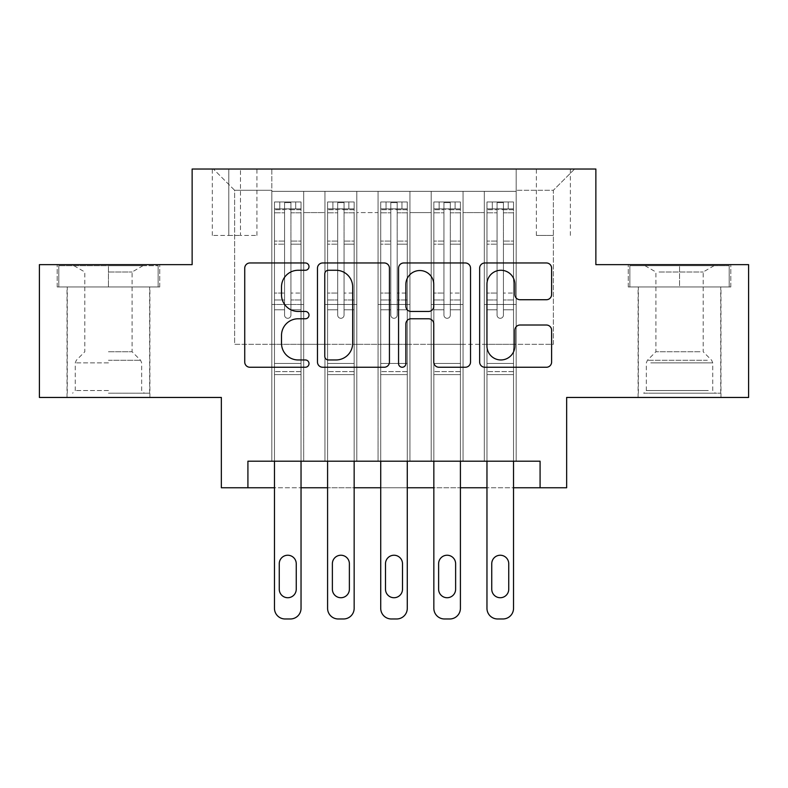 <?xml version="1.0" encoding="UTF-8"?>
<svg xmlns="http://www.w3.org/2000/svg" width="788" height="788" viewBox="0 0 788 788"><rect width="100%" height="100%" fill="white"/><g stroke="black" fill="none" stroke-linecap="round" stroke-linejoin="round"><path stroke-width="0.59" stroke-dasharray="3.94 2.96" d="M309.004 266.62A3.654 3.654 0 0 0 305.35 262.965L249.954 262.965A5.211 5.211 0 0 0 244.733 268.186L244.733 362.037A5.211 5.211 0 0 0 249.954 367.257L305.35 367.257A3.654 3.654 0 0 0 309.004 363.603A3.654 3.654 0 0 0 305.35 359.958L298.189 359.958A16.686 16.686 0 0 1 281.503 343.272L281.503 335.452A16.686 16.686 0 0 1 298.189 318.766L305.35 318.766A3.654 3.654 0 0 0 309.004 315.111A3.654 3.654 0 0 0 305.35 311.457L298.189 311.457A16.686 16.686 0 0 1 281.503 294.771L281.503 286.95A16.686 16.686 0 0 1 298.189 270.264L305.35 270.264A3.654 3.654 0 0 0 309.004 266.62M679.542 286.96L628.272 286.96L730.801 286.96L679.542 286.96L679.542 264.64L730.801 264.64L628.272 264.64L679.542 264.64L679.542 286.96L629.868 286.96L729.205 286.96L679.542 286.96L679.542 265.704L629.868 265.704L729.205 265.704L679.542 265.704L679.542 286.96M679.542 397.457L720.981 397.457L679.542 397.457M553.373 169.026L536.372 169.026L553.373 169.026M553.373 235.425L536.372 235.425L553.373 235.425M108.458 286.96L159.728 286.96L57.199 286.96L108.458 286.96L108.458 264.64L159.728 264.64L57.199 264.64L108.458 264.64L108.458 286.96L149.631 286.96L58.795 286.96L158.132 286.96L67.285 286.96L108.458 286.96L108.458 265.704L58.795 265.704L158.132 265.704L108.458 265.704L142.992 265.704L108.458 265.704L108.458 286.96M108.458 397.457L149.897 397.457L108.458 397.457M748.6 264.64L748.6 397.457L566.651 397.457L566.651 487.762L221.349 487.762L221.349 397.457L39.4 397.457L39.4 264.64L192.134 264.64L192.134 169.026L595.866 169.026L595.866 264.64L748.6 264.64M516.179 461.197L516.179 191.336L271.821 191.336L271.821 461.197L303.685 461.197L271.821 461.197L303.685 461.197L271.821 461.197L271.821 191.336L303.685 191.336L303.685 461.197L303.685 191.336L303.685 344.326L324.942 344.326L303.685 344.326L303.685 191.336L271.821 191.336L516.179 191.336L516.179 461.197L484.315 461.197L484.315 191.336L431.184 191.336L431.184 461.197L431.184 191.336L463.058 191.336L463.058 461.197L463.058 191.336L463.058 344.326L463.058 191.336L484.315 191.336L484.315 461.197L516.179 461.197L484.315 461.197L516.179 461.197L516.179 190.272L516.179 344.326L553.373 344.326L553.373 190.272L516.179 190.272L553.373 190.272L553.373 344.326L516.179 344.326L516.179 304.483L516.179 461.197M431.184 461.197L463.058 461.197L431.184 461.197L463.058 461.197L431.184 461.197L431.184 304.483L431.184 344.326L409.937 344.326L409.937 212.583L409.937 344.326L431.184 344.326L431.184 212.583L431.184 344.326L484.315 344.326L463.058 344.326L463.058 304.483L463.058 344.326L431.184 344.326L431.184 304.483L463.058 304.483L463.058 461.197L463.058 304.483L431.184 304.483L431.184 461.197M409.937 461.197L409.937 191.336L378.063 191.336L378.063 461.197L378.063 191.336L409.937 191.336L409.937 461.197L378.063 461.197L409.937 461.197L378.063 461.197L409.937 461.197L409.937 304.483L409.937 461.197M356.816 461.197L356.816 191.336L324.942 191.336L324.942 461.197L324.942 191.336L356.816 191.336L356.816 461.197L324.942 461.197L356.816 461.197L324.942 461.197L356.816 461.197L356.816 304.483L356.816 461.197M484.315 212.583L484.315 344.326L484.315 191.336L484.315 212.583L463.058 212.583L484.315 212.583M356.816 212.583L356.816 344.326L356.816 191.336L356.816 212.583L378.063 212.583L378.063 344.326L356.816 344.326L378.063 344.326L378.063 191.336L356.816 191.336L378.063 191.336L378.063 212.583L356.816 212.583M247.915 487.762L247.915 461.197L247.915 487.762L247.915 461.197L540.085 461.197L247.915 461.197L540.085 461.197L540.085 487.762M228.786 169.026L212.317 169.026L228.786 169.026L228.786 235.425L212.317 235.425L240.468 235.425L228.786 235.425L228.786 169.026M240.468 169.026L256.937 169.026L240.468 169.026L240.468 235.425L256.937 235.425L240.468 235.425L240.468 169.026M516.179 169.026L271.821 169.026L574.619 169.026L516.179 169.026L516.179 191.336L516.179 169.026M271.821 169.026L213.381 169.026L271.821 169.026L271.821 344.326L234.627 344.326L234.627 190.272L271.821 190.272L234.627 190.272L213.381 169.026L234.627 190.272L234.627 344.326L271.821 344.326L271.821 169.026M324.942 212.583L324.942 344.326L324.942 191.336L303.685 191.336L324.942 191.336L324.942 212.583L303.685 212.583L324.942 212.583M431.184 191.336L409.937 191.336L409.937 212.583L409.937 191.336L431.184 191.336L431.184 212.583L431.184 191.336M301.036 461.197L301.036 309.782L301.036 363.455L301.036 309.782L290.939 309.782L301.036 309.782L290.939 309.782L301.036 309.782L301.036 293.057L290.939 293.057L301.036 293.057L301.036 244.172L290.939 244.172L290.939 315.111A3.191 3.191 0 0 1 287.748 318.303A3.191 3.191 0 0 0 290.939 315.111A3.191 3.191 0 0 1 287.748 318.303A3.191 3.191 0 0 0 290.939 315.111L290.939 244.172L301.036 244.172L301.036 212.819L290.939 212.819L290.939 244.172L290.939 210.258C288.822 208.406 286.694 208.406 284.566 210.258L284.566 315.111A3.191 3.191 0 0 0 287.748 318.303A3.191 3.191 0 0 1 284.566 315.111L284.566 210.258C286.684 208.406 288.812 208.406 290.939 210.258L290.939 212.819L301.036 212.819L301.036 309.782L301.036 299.962L290.939 299.962L301.036 299.962L301.036 241.069L290.939 241.069L301.036 241.069L301.036 209.716L290.939 209.716L290.939 202.614L290.939 315.111L290.939 209.716L301.036 209.716L301.036 201.964L301.036 208.869L274.47 208.869L274.47 201.964L279.779 201.955L279.779 208.859L274.608 208.859L279.779 208.859L279.779 201.955L274.47 201.964L274.47 208.869L300.898 208.859L279.779 208.859L295.717 208.859L295.717 201.955L279.779 201.955L300.898 201.955L274.608 201.955L301.036 201.964L295.717 201.955L295.717 208.859L301.036 208.869L301.036 201.964L301.036 608.356L301.036 374.605L274.47 374.605L274.47 487.762L301.036 487.762L301.036 374.605L274.47 374.605L274.47 363.455L274.47 608.356A10.628 10.628 0 0 0 285.098 618.974A10.628 10.628 0 0 1 274.47 608.356L274.47 309.782L274.47 363.455L301.036 363.455L301.036 374.605L301.036 363.455L274.47 363.455L274.47 309.782L274.47 461.197M354.157 461.197L354.157 309.782L354.157 363.455L354.157 309.782L344.06 309.782L354.157 309.782L344.06 309.782L354.157 309.782L354.157 293.057L344.06 293.057L354.157 293.057L354.157 244.172L344.06 244.172L344.06 315.111A3.191 3.191 0 0 1 340.879 318.303A3.191 3.191 0 0 0 344.06 315.111A3.191 3.191 0 0 1 340.879 318.303A3.191 3.191 0 0 0 344.06 315.111L344.06 244.172L354.157 244.172L354.157 212.819L344.06 212.819L344.06 244.172L344.06 210.258C341.943 208.406 339.815 208.406 337.688 210.258L337.688 315.111A3.191 3.191 0 0 0 340.879 318.303A3.191 3.191 0 0 1 337.688 315.111L337.688 210.258C339.805 208.406 341.933 208.406 344.06 210.258L344.06 212.819L354.157 212.819L354.157 309.782L354.157 299.962L344.06 299.962L354.157 299.962L354.157 241.069L344.06 241.069L354.157 241.069L354.157 209.716L344.06 209.716L344.06 202.614L344.06 315.111L344.06 209.716L354.157 209.716L354.157 201.964L354.157 208.869L327.591 208.869L327.591 201.964L332.91 201.955L332.91 208.859L327.729 208.859L332.91 208.859L332.91 201.955L327.591 201.964L327.591 208.869L354.029 208.859L332.91 208.859L348.848 208.859L348.848 201.955L332.91 201.955L354.029 201.955L327.729 201.955L354.157 201.964L348.848 201.955L348.848 208.859L354.157 208.869L354.157 201.964L354.157 608.356L354.157 374.605L327.591 374.605L327.591 487.762L354.157 487.762L354.157 374.605L327.591 374.605L327.591 363.455L327.591 608.356A10.628 10.628 0 0 0 338.219 618.974A10.628 10.628 0 0 1 327.591 608.356L327.591 309.782L327.591 363.455L354.157 363.455L354.157 374.605L354.157 363.455L327.591 363.455L327.591 309.782L327.591 461.197M407.278 461.197L407.278 309.782L407.278 363.455L407.278 309.782L397.191 309.782L407.278 309.782L397.191 309.782L407.278 309.782L407.278 293.057L397.191 293.057L407.278 293.057L407.278 244.172L397.191 244.172L397.191 315.111A3.191 3.191 0 0 1 394 318.303A3.191 3.191 0 0 0 397.191 315.111A3.191 3.191 0 0 1 394 318.303A3.191 3.191 0 0 0 397.191 315.111L397.191 244.172L407.278 244.172L407.278 212.819L397.191 212.819L397.191 244.172L397.191 210.258C395.064 208.406 392.946 208.406 390.809 210.258L390.809 315.111A3.191 3.191 0 0 0 394 318.303A3.191 3.191 0 0 1 390.809 315.111L390.809 210.258C392.936 208.406 395.054 208.406 397.191 210.258L397.191 212.819L407.278 212.819L407.278 309.782L407.278 299.962L397.191 299.962L407.278 299.962L407.278 241.069L397.191 241.069L407.278 241.069L407.278 209.716L397.191 209.716L397.191 202.614L397.191 315.111L397.191 209.716L407.278 209.716L407.278 201.964L407.278 208.869L380.722 208.869L380.722 201.964L386.031 201.955L386.031 208.859L380.85 208.859L386.031 208.859L386.031 201.955L380.722 201.964L380.722 208.869L407.15 208.859L386.031 208.859L401.969 208.859L401.969 201.955L386.031 201.955L407.15 201.955L380.85 201.955L407.278 201.964L401.969 201.955L401.969 208.859L407.278 208.869L407.278 201.964L407.278 608.356L407.278 374.605L380.722 374.605L380.722 487.762L407.278 487.762L407.278 374.605L380.722 374.605L380.722 363.455L380.722 608.356A10.628 10.628 0 0 0 391.341 618.974A10.628 10.628 0 0 1 380.722 608.356L380.722 309.782L380.722 363.455L407.278 363.455L407.278 374.605L407.278 363.455L380.722 363.455L380.722 309.782L380.722 461.197M460.409 461.197L460.409 309.782L460.409 363.455L460.409 309.782L450.312 309.782L460.409 309.782L450.312 309.782L460.409 309.782L460.409 293.057L450.312 293.057L460.409 293.057L460.409 244.172L450.312 244.172L450.312 315.111A3.191 3.191 0 0 1 447.121 318.303A3.191 3.191 0 0 0 450.312 315.111A3.191 3.191 0 0 1 447.121 318.303A3.191 3.191 0 0 0 450.312 315.111L450.312 244.172L460.409 244.172L460.409 212.819L450.312 212.819L450.312 244.172L450.312 210.258C448.195 208.406 446.067 208.406 443.94 210.258L443.94 315.111A3.191 3.191 0 0 0 447.121 318.303A3.191 3.191 0 0 1 443.94 315.111L443.94 210.258C446.057 208.406 448.185 208.406 450.312 210.258L450.312 212.819L460.409 212.819L460.409 309.782L460.409 299.962L450.312 299.962L460.409 299.962L460.409 241.069L450.312 241.069L460.409 241.069L460.409 209.716L450.312 209.716L450.312 202.614L450.312 315.111L450.312 209.716L460.409 209.716L460.409 201.964L460.409 208.869L433.843 208.869L433.843 201.964L439.152 201.955L439.152 208.859L433.971 208.859L439.152 208.859L439.152 201.955L433.843 201.964L433.843 208.869L460.271 208.859L439.152 208.859L455.09 208.859L455.09 201.955L439.152 201.955L460.271 201.955L433.971 201.955L460.409 201.964L455.09 201.955L455.09 208.859L460.409 208.869L460.409 201.964L460.409 608.356L460.409 374.605L433.843 374.605L433.843 487.762L460.409 487.762L460.409 374.605L433.843 374.605L433.843 363.455L433.843 608.356A10.628 10.628 0 0 0 444.471 618.974A10.628 10.628 0 0 1 433.843 608.356L433.843 309.782L433.843 363.455L460.409 363.455L460.409 374.605L460.409 363.455L433.843 363.455L433.843 309.782L433.843 461.197M513.53 461.197L513.53 309.782L513.53 363.455L513.53 309.782L503.434 309.782L513.53 309.782L503.434 309.782L513.53 309.782L513.53 293.057L503.434 293.057L513.53 293.057L513.53 244.172L503.434 244.172L503.434 315.111A3.191 3.191 0 0 1 500.252 318.303A3.191 3.191 0 0 0 503.434 315.111A3.191 3.191 0 0 1 500.252 318.303A3.191 3.191 0 0 0 503.434 315.111L503.434 244.172L513.53 244.172L513.53 212.819L503.434 212.819L503.434 244.172L503.434 210.258C501.316 208.406 499.188 208.406 497.061 210.258L497.061 315.111A3.191 3.191 0 0 0 500.252 318.303A3.191 3.191 0 0 1 497.061 315.111L497.061 210.258C499.178 208.406 501.306 208.406 503.434 210.258L503.434 212.819L513.53 212.819L513.53 309.782L513.53 299.962L503.434 299.962L513.53 299.962L513.53 241.069L503.434 241.069L513.53 241.069L513.53 209.716L503.434 209.716L503.434 202.614L503.434 315.111L503.434 209.716L513.53 209.716L513.53 201.964L513.53 208.869L486.964 208.869L486.964 201.964L492.283 201.955L492.283 208.859L487.102 208.859L492.283 208.859L492.283 201.955L486.964 201.964L486.964 208.869L513.392 208.859L492.283 208.859L508.221 208.859L508.221 201.955L492.283 201.955L513.392 201.955L487.102 201.955L513.53 201.964L508.221 201.955L508.221 208.859L513.53 208.869L513.53 201.964L513.53 608.356L513.53 374.605L486.964 374.605L486.964 487.762L513.53 487.762L513.53 374.605L486.964 374.605L486.964 363.455L486.964 608.356A10.628 10.628 0 0 0 497.592 618.974A10.628 10.628 0 0 1 486.964 608.356L486.964 309.782L486.964 363.455L513.53 363.455L513.53 374.605L513.53 363.455L486.964 363.455L486.964 309.782L486.964 461.197M378.063 344.326L409.937 344.326L378.063 344.326L378.063 304.483L378.063 344.326M324.942 344.326L356.816 344.326L356.816 304.483L356.816 344.326L324.942 344.326L324.942 304.483L356.816 304.483L324.942 304.483L324.942 461.197L324.942 344.326M271.821 344.326L303.685 344.326L303.685 304.483L303.685 461.197L303.685 304.483L303.685 344.326L271.821 344.326L271.821 304.483L303.685 304.483L271.821 304.483L271.821 461.197L271.821 344.326M484.315 344.326L516.179 344.326L484.315 344.326L484.315 304.483L484.315 344.326M271.821 304.483L303.685 304.483L271.821 304.483M324.942 304.483L356.816 304.483L324.942 304.483M378.063 304.483L409.937 304.483L378.063 304.483L378.063 461.197L378.063 304.483L409.937 304.483L378.063 304.483M431.184 304.483L463.058 304.483L431.184 304.483M484.315 304.483L516.179 304.483L484.315 304.483L484.315 461.197L484.315 304.483L516.179 304.483L484.315 304.483M574.619 169.026L553.373 190.272L574.619 169.026M57.199 286.96L57.199 264.64L57.199 286.96M159.728 286.96L159.728 264.64L159.728 286.96M730.801 286.96L730.801 264.64L730.801 286.96M628.272 286.96L628.272 264.64L628.272 286.96M389.439 362.037L389.439 268.186A5.211 5.211 0 0 0 384.219 262.965L322.696 262.965A5.211 5.211 0 0 0 317.475 268.186L317.475 362.037A5.211 5.211 0 0 0 322.696 367.257L384.219 367.257A5.211 5.211 0 0 0 389.439 362.037M328.429 270.264A3.654 3.654 0 0 0 324.774 273.919L324.774 356.304A3.654 3.654 0 0 0 328.429 359.958L335.993 359.958A16.686 16.686 0 0 0 352.679 343.272L352.679 286.95A16.686 16.686 0 0 0 335.993 270.264L328.429 270.264M403.781 262.965L465.304 262.965A5.211 5.211 0 0 1 470.525 268.186L470.525 362.037A5.211 5.211 0 0 1 465.304 367.257L438.975 367.257A5.211 5.211 0 0 1 433.764 362.037L433.764 323.976A5.211 5.211 0 0 0 428.544 318.766L411.08 318.766A5.211 5.211 0 0 0 405.859 323.976L405.859 363.603A3.654 3.654 0 0 1 402.215 367.257A3.654 3.654 0 0 1 398.561 363.603L398.561 268.186A5.211 5.211 0 0 1 403.781 262.965M433.764 284.478A13.948 13.948 0 0 0 419.807 270.53A13.948 13.948 0 0 0 405.859 284.478L405.859 306.246A5.211 5.211 0 0 0 411.08 311.457L428.544 311.457A5.211 5.211 0 0 0 433.764 306.246L433.764 284.478M520.06 299.726L546.389 299.726A5.211 5.211 0 0 0 551.61 294.515L551.61 268.186A5.211 5.211 0 0 0 546.389 262.965L484.866 262.965A5.211 5.211 0 0 0 479.646 268.186L479.646 362.037A5.211 5.211 0 0 0 484.866 367.257L546.389 367.257A5.211 5.211 0 0 0 551.61 362.037L551.61 330.231A5.211 5.211 0 0 0 546.389 325.02L520.06 325.02A5.211 5.211 0 0 0 514.84 330.231L514.84 346.011A13.948 13.948 0 0 1 500.892 359.958A13.948 13.948 0 0 1 486.945 346.011L486.945 284.212A13.948 13.948 0 0 1 500.892 270.264A13.948 13.948 0 0 1 514.84 284.212L514.84 294.515A5.211 5.211 0 0 0 520.06 299.726M274.47 201.964L274.47 309.782L284.566 309.782L284.566 299.962L284.566 315.111A3.191 3.191 0 0 0 287.748 318.303A3.191 3.191 0 0 1 284.566 315.111L284.566 309.782L274.47 309.782L284.566 309.782L274.47 309.782L274.47 293.057L274.47 309.782L274.47 299.962L284.566 299.962L284.566 241.069L284.566 299.962L274.47 299.962L274.47 241.069L284.566 241.069L284.566 209.716L284.566 241.069L274.47 241.069L274.47 209.716L284.566 209.716L284.566 202.614L284.566 209.716L274.47 209.716L274.47 201.964M274.47 208.869L274.47 293.057L284.566 293.057L274.47 293.057L274.47 244.172L284.566 244.172L274.47 244.172L274.47 212.819L284.566 212.819L274.47 212.819L274.47 208.869M279.257 589.227A8.501 8.501 0 0 0 287.748 597.728A8.501 8.501 0 0 0 296.249 589.227L296.249 563.725A8.501 8.501 0 0 0 287.748 555.235A8.501 8.501 0 0 0 279.257 563.725L279.257 589.227A8.501 8.501 0 0 0 287.748 597.728A8.501 8.501 0 0 0 296.249 589.227L296.249 563.725A8.501 8.501 0 0 0 287.748 555.235A8.501 8.501 0 0 0 279.257 563.725L279.257 589.227L279.257 563.725A8.501 8.501 0 0 1 287.748 555.235A8.501 8.501 0 0 1 296.249 563.725L296.249 589.227A8.501 8.501 0 0 1 287.748 597.728A8.501 8.501 0 0 1 279.257 589.227M301.036 608.356A10.628 10.628 0 0 1 290.408 618.974A10.628 10.628 0 0 0 301.036 608.356A10.628 10.628 0 0 1 290.408 618.974L285.098 618.974A10.628 10.628 0 0 1 274.47 608.356M290.939 202.614L284.566 202.614L290.939 202.614L290.939 210.258L290.939 202.614M284.566 210.258L284.566 202.614L284.566 210.258M290.408 618.974L285.098 618.974M108.458 393.202L149.631 393.202L108.458 393.202M108.458 390.543L75.254 390.543L108.458 390.543M108.458 271.998L132.098 271.998L108.458 271.998M108.458 351.763L132.098 351.763L108.458 351.763M158.132 286.96L158.132 265.704L158.132 286.96M58.795 286.96L58.795 265.704L58.795 286.96M648.485 393.202L715.396 393.202L648.485 393.202M708.294 390.543L646.337 390.543L708.294 390.543M649.637 265.704L714.066 265.704L649.637 265.704M659.063 271.998L703.182 271.998L659.063 271.998M700.01 351.763L655.902 351.763L700.01 351.763M643.885 393.202L720.715 393.202L643.885 393.202M643.885 286.96L720.715 286.96L643.885 286.96M729.205 286.96L729.205 265.704L729.205 286.96M629.868 286.96L629.868 265.704L629.868 286.96M327.591 201.964L327.591 309.782L337.688 309.782L337.688 299.962L337.688 315.111A3.191 3.191 0 0 0 340.879 318.303A3.191 3.191 0 0 1 337.688 315.111L337.688 309.782L327.591 309.782L337.688 309.782L327.591 309.782L327.591 293.057L327.591 309.782L327.591 299.962L337.688 299.962L337.688 241.069L337.688 299.962L327.591 299.962L327.591 241.069L337.688 241.069L337.688 209.716L337.688 241.069L327.591 241.069L327.591 209.716L337.688 209.716L337.688 202.614L337.688 209.716L327.591 209.716L327.591 201.964M327.591 208.869L327.591 293.057L337.688 293.057L327.591 293.057L327.591 244.172L337.688 244.172L327.591 244.172L327.591 212.819L337.688 212.819L327.591 212.819L327.591 208.869M332.378 589.227A8.501 8.501 0 0 0 340.879 597.728A8.501 8.501 0 0 0 349.38 589.227L349.38 563.725A8.501 8.501 0 0 0 340.879 555.235A8.501 8.501 0 0 0 332.378 563.725L332.378 589.227A8.501 8.501 0 0 0 340.879 597.728A8.501 8.501 0 0 0 349.38 589.227L349.38 563.725A8.501 8.501 0 0 0 340.879 555.235A8.501 8.501 0 0 0 332.378 563.725L332.378 589.227L332.378 563.725A8.501 8.501 0 0 1 340.879 555.235A8.501 8.501 0 0 1 349.38 563.725L349.38 589.227A8.501 8.501 0 0 1 340.879 597.728A8.501 8.501 0 0 1 332.378 589.227M354.157 608.356A10.628 10.628 0 0 1 343.529 618.974A10.628 10.628 0 0 0 354.157 608.356A10.628 10.628 0 0 1 343.529 618.974L338.219 618.974A10.628 10.628 0 0 1 327.591 608.356M344.06 202.614L337.688 202.614L344.06 202.614L344.06 210.258L344.06 202.614M337.688 210.258L337.688 202.614L337.688 210.258M380.722 201.964L380.722 309.782L390.809 309.782L390.809 299.962L390.809 315.111A3.191 3.191 0 0 0 394 318.303A3.191 3.191 0 0 1 390.809 315.111L390.809 309.782L380.722 309.782L390.809 309.782L380.722 309.782L380.722 293.057L380.722 309.782L380.722 299.962L390.809 299.962L390.809 241.069L390.809 299.962L380.722 299.962L380.722 241.069L390.809 241.069L390.809 209.716L390.809 241.069L380.722 241.069L380.722 209.716L390.809 209.716L390.809 202.614L390.809 209.716L380.722 209.716L380.722 201.964M380.722 208.869L380.722 293.057L390.809 293.057L380.722 293.057L380.722 244.172L390.809 244.172L380.722 244.172L380.722 212.819L390.809 212.819L380.722 212.819L380.722 208.869M385.499 589.227A8.501 8.501 0 0 0 394 597.728A8.501 8.501 0 0 0 402.501 589.227L402.501 563.725A8.501 8.501 0 0 0 394 555.235A8.501 8.501 0 0 0 385.499 563.725L385.499 589.227A8.501 8.501 0 0 0 394 597.728A8.501 8.501 0 0 0 402.501 589.227L402.501 563.725A8.501 8.501 0 0 0 394 555.235A8.501 8.501 0 0 0 385.499 563.725L385.499 589.227L385.499 563.725A8.501 8.501 0 0 1 394 555.235A8.501 8.501 0 0 1 402.501 563.725L402.501 589.227A8.501 8.501 0 0 1 394 597.728A8.501 8.501 0 0 1 385.499 589.227M407.278 608.356A10.628 10.628 0 0 1 396.659 618.974A10.628 10.628 0 0 0 407.278 608.356A10.628 10.628 0 0 1 396.659 618.974L391.341 618.974A10.628 10.628 0 0 1 380.722 608.356M397.191 202.614L390.809 202.614L397.191 202.614L397.191 210.258L397.191 202.614M390.809 210.258L390.809 202.614L390.809 210.258M433.843 201.964L433.843 309.782L443.94 309.782L443.94 299.962L443.94 315.111A3.191 3.191 0 0 0 447.121 318.303A3.191 3.191 0 0 1 443.94 315.111L443.94 309.782L433.843 309.782L443.94 309.782L433.843 309.782L433.843 293.057L433.843 309.782L433.843 299.962L443.94 299.962L443.94 241.069L443.94 299.962L433.843 299.962L433.843 241.069L443.94 241.069L443.94 209.716L443.94 241.069L433.843 241.069L433.843 209.716L443.94 209.716L443.94 202.614L443.94 209.716L433.843 209.716L433.843 201.964M433.843 208.869L433.843 293.057L443.94 293.057L433.843 293.057L433.843 244.172L443.94 244.172L433.843 244.172L433.843 212.819L443.94 212.819L433.843 212.819L433.843 208.869M438.62 589.227A8.501 8.501 0 0 0 447.121 597.728A8.501 8.501 0 0 0 455.622 589.227L455.622 563.725A8.501 8.501 0 0 0 447.121 555.235A8.501 8.501 0 0 0 438.62 563.725L438.62 589.227A8.501 8.501 0 0 0 447.121 597.728A8.501 8.501 0 0 0 455.622 589.227L455.622 563.725A8.501 8.501 0 0 0 447.121 555.235A8.501 8.501 0 0 0 438.62 563.725L438.62 589.227L438.62 563.725A8.501 8.501 0 0 1 447.121 555.235A8.501 8.501 0 0 1 455.622 563.725L455.622 589.227A8.501 8.501 0 0 1 447.121 597.728A8.501 8.501 0 0 1 438.62 589.227M460.409 608.356A10.628 10.628 0 0 1 449.781 618.974A10.628 10.628 0 0 0 460.409 608.356A10.628 10.628 0 0 1 449.781 618.974L444.471 618.974A10.628 10.628 0 0 1 433.843 608.356M450.312 202.614L443.94 202.614L450.312 202.614L450.312 210.258L450.312 202.614M443.94 210.258L443.94 202.614L443.94 210.258M486.964 201.964L486.964 309.782L497.061 309.782L497.061 299.962L497.061 315.111A3.191 3.191 0 0 0 500.252 318.303A3.191 3.191 0 0 1 497.061 315.111L497.061 309.782L486.964 309.782L497.061 309.782L486.964 309.782L486.964 293.057L486.964 309.782L486.964 299.962L497.061 299.962L497.061 241.069L497.061 299.962L486.964 299.962L486.964 241.069L497.061 241.069L497.061 209.716L497.061 241.069L486.964 241.069L486.964 209.716L497.061 209.716L497.061 202.614L497.061 209.716L486.964 209.716L486.964 201.964M486.964 208.869L486.964 293.057L497.061 293.057L486.964 293.057L486.964 244.172L497.061 244.172L486.964 244.172L486.964 212.819L497.061 212.819L486.964 212.819L486.964 208.869M491.751 589.227A8.501 8.501 0 0 0 500.252 597.728A8.501 8.501 0 0 0 508.743 589.227L508.743 563.725A8.501 8.501 0 0 0 500.252 555.235A8.501 8.501 0 0 0 491.751 563.725L491.751 589.227A8.501 8.501 0 0 0 500.252 597.728A8.501 8.501 0 0 0 508.743 589.227L508.743 563.725A8.501 8.501 0 0 0 500.252 555.235A8.501 8.501 0 0 0 491.751 563.725L491.751 589.227L491.751 563.725A8.501 8.501 0 0 1 500.252 555.235A8.501 8.501 0 0 1 508.743 563.725L508.743 589.227A8.501 8.501 0 0 1 500.252 597.728A8.501 8.501 0 0 1 491.751 589.227M513.53 608.356A10.628 10.628 0 0 1 502.902 618.974A10.628 10.628 0 0 0 513.53 608.356A10.628 10.628 0 0 1 502.902 618.974L497.592 618.974A10.628 10.628 0 0 1 486.964 608.356M503.434 202.614L497.061 202.614L503.434 202.614L503.434 210.258L503.434 202.614M497.061 210.258L497.061 202.614L497.061 210.258M343.529 618.974L338.219 618.974M396.659 618.974L391.341 618.974M449.781 618.974L444.471 618.974M502.902 618.974L497.592 618.974M431.184 212.583L409.937 212.583L431.184 212.583M301.036 371.611L274.47 371.611L301.036 371.611M108.458 362.874L75.254 362.874L108.458 362.874M108.458 360.244L140.569 360.244L108.458 360.244M650.79 362.874L712.746 362.874L650.79 362.874M707.348 360.244L647.431 360.244L707.348 360.244M354.157 371.611L327.591 371.611L354.157 371.611M407.278 371.611L380.722 371.611L407.278 371.611M460.409 371.611L433.843 371.611L460.409 371.611M513.53 371.611L486.964 371.611L513.53 371.611M638.103 397.457L638.103 286.96M536.372 235.425L536.372 169.026M67.019 397.457L67.019 286.96M149.897 397.457L149.897 286.96M212.317 235.425L212.317 169.026M256.937 235.425L256.937 169.026M570.374 235.425L570.374 169.026M720.981 397.457L720.981 286.96M73.934 265.704L84.818 271.998L84.818 351.763L76.347 360.244L75.254 362.874L75.254 390.543L72.604 393.202M149.631 393.202L149.631 286.96M67.285 393.202L67.285 286.96M142.992 265.704L132.098 271.998L132.098 351.763L140.569 360.244L141.663 362.874L141.663 390.543L144.322 393.202M645.008 265.704L655.902 271.998L655.902 351.763L647.431 360.244L646.337 362.874L646.337 390.543L643.678 393.202M720.715 393.202L720.715 286.96M638.369 393.202L638.369 286.96M714.066 265.704L703.182 271.998L703.182 351.763L711.653 360.244L712.746 362.874L712.746 390.543L715.396 393.202"/><path stroke-width="1.18" d="M309.004 266.62A3.654 3.654 0 0 0 305.35 262.965L249.954 262.965A5.211 5.211 0 0 0 244.733 268.186L244.733 362.037A5.211 5.211 0 0 0 249.954 367.257L305.35 367.257A3.654 3.654 0 0 0 309.004 363.603A3.654 3.654 0 0 0 305.35 359.958L298.189 359.958A16.686 16.686 0 0 1 281.503 343.272L281.503 335.452A16.686 16.686 0 0 1 298.189 318.766L305.35 318.766A3.654 3.654 0 0 0 309.004 315.111A3.654 3.654 0 0 0 305.35 311.457L298.189 311.457A16.686 16.686 0 0 1 281.503 294.771L281.503 286.95A16.686 16.686 0 0 1 298.189 270.264L305.35 270.264A3.654 3.654 0 0 0 309.004 266.62M546.389 299.726A5.211 5.211 0 0 0 551.61 294.515L551.61 268.186A5.211 5.211 0 0 0 546.389 262.965L484.866 262.965A5.211 5.211 0 0 0 479.646 268.186L479.646 362.037A5.211 5.211 0 0 0 484.866 367.257L546.389 367.257A5.211 5.211 0 0 0 551.61 362.037L551.61 330.231A5.211 5.211 0 0 0 546.389 325.02L520.06 325.02A5.211 5.211 0 0 0 514.84 330.231L514.84 346.011A13.948 13.948 0 0 1 500.892 359.958A13.948 13.948 0 0 1 486.945 346.011L486.945 284.212A13.948 13.948 0 0 1 500.892 270.264A13.948 13.948 0 0 1 514.84 284.212L514.84 294.515A5.211 5.211 0 0 0 520.06 299.726L546.389 299.726M540.085 487.762L566.651 487.762L566.651 397.457L748.6 397.457L748.6 264.64L595.866 264.64L595.866 169.026L192.134 169.026L192.134 264.64L39.4 264.64L39.4 397.457L221.349 397.457L221.349 487.762L274.47 487.762L274.47 608.356A10.628 10.628 0 0 0 285.098 618.974L290.408 618.974A10.628 10.628 0 0 0 301.036 608.356L301.036 487.762L327.591 487.762L327.591 608.356A10.628 10.628 0 0 0 338.219 618.974L343.529 618.974A10.628 10.628 0 0 0 354.157 608.356L354.157 487.762L380.722 487.762L380.722 608.356A10.628 10.628 0 0 0 391.341 618.974L396.659 618.974A10.628 10.628 0 0 0 407.278 608.356L407.278 487.762L433.843 487.762L433.843 608.356A10.628 10.628 0 0 0 444.471 618.974L449.781 618.974A10.628 10.628 0 0 0 460.409 608.356L460.409 487.762L486.964 487.762L486.964 608.356A10.628 10.628 0 0 0 497.592 618.974L502.902 618.974A10.628 10.628 0 0 0 513.53 608.356L513.53 487.762L540.085 487.762L540.085 461.197L247.915 461.197L247.915 487.762M389.439 268.186A5.211 5.211 0 0 0 384.219 262.965L322.696 262.965A5.211 5.211 0 0 0 317.475 268.186L317.475 362.037A5.211 5.211 0 0 0 322.696 367.257L384.219 367.257A5.211 5.211 0 0 0 389.439 362.037L389.439 268.186M403.781 262.965L465.304 262.965A5.211 5.211 0 0 1 470.525 268.186L470.525 362.037A5.211 5.211 0 0 1 465.304 367.257L438.975 367.257A5.211 5.211 0 0 1 433.764 362.037L433.764 323.976A5.211 5.211 0 0 0 428.544 318.766L411.08 318.766A5.211 5.211 0 0 0 405.859 323.976L405.859 363.603A3.654 3.654 0 0 1 402.215 367.257A3.654 3.654 0 0 1 398.561 363.603L398.561 268.186A5.211 5.211 0 0 1 403.781 262.965M328.429 270.264A3.654 3.654 0 0 0 324.774 273.919L324.774 356.304A3.654 3.654 0 0 0 328.429 359.958L335.993 359.958A16.686 16.686 0 0 0 352.679 343.272L352.679 286.95A16.686 16.686 0 0 0 335.993 270.264L328.429 270.264M433.764 284.478A13.948 13.948 0 0 0 419.807 270.53A13.948 13.948 0 0 0 405.859 284.478L405.859 306.246A5.211 5.211 0 0 0 411.08 311.457L428.544 311.457A5.211 5.211 0 0 0 433.764 306.246L433.764 284.478M301.036 461.197L301.036 608.356M274.47 461.197L274.47 608.356M296.249 589.227A8.501 8.501 0 0 1 287.748 597.728A8.501 8.501 0 0 1 279.257 589.227L279.257 563.725A8.501 8.501 0 0 1 287.748 555.235A8.501 8.501 0 0 1 296.249 563.725L296.249 589.227M285.098 618.974L290.408 618.974M354.157 461.197L354.157 608.356M327.591 461.197L327.591 608.356M349.38 589.227A8.501 8.501 0 0 1 340.879 597.728A8.501 8.501 0 0 1 332.378 589.227L332.378 563.725A8.501 8.501 0 0 1 340.879 555.235A8.501 8.501 0 0 1 349.38 563.725L349.38 589.227M338.219 618.974L343.529 618.974M407.278 461.197L407.278 608.356M380.722 461.197L380.722 608.356M402.501 589.227A8.501 8.501 0 0 1 394 597.728A8.501 8.501 0 0 1 385.499 589.227L385.499 563.725A8.501 8.501 0 0 1 394 555.235A8.501 8.501 0 0 1 402.501 563.725L402.501 589.227M391.341 618.974L396.659 618.974M460.409 461.197L460.409 608.356M433.843 461.197L433.843 608.356M455.622 589.227A8.501 8.501 0 0 1 447.121 597.728A8.501 8.501 0 0 1 438.62 589.227L438.62 563.725A8.501 8.501 0 0 1 447.121 555.235A8.501 8.501 0 0 1 455.622 563.725L455.622 589.227M444.471 618.974L449.781 618.974M513.53 461.197L513.53 608.356M486.964 461.197L486.964 608.356M508.743 589.227A8.501 8.501 0 0 1 500.252 597.728A8.501 8.501 0 0 1 491.751 589.227L491.751 563.725A8.501 8.501 0 0 1 500.252 555.235A8.501 8.501 0 0 1 508.743 563.725L508.743 589.227M497.592 618.974L502.902 618.974"/></g></svg>
